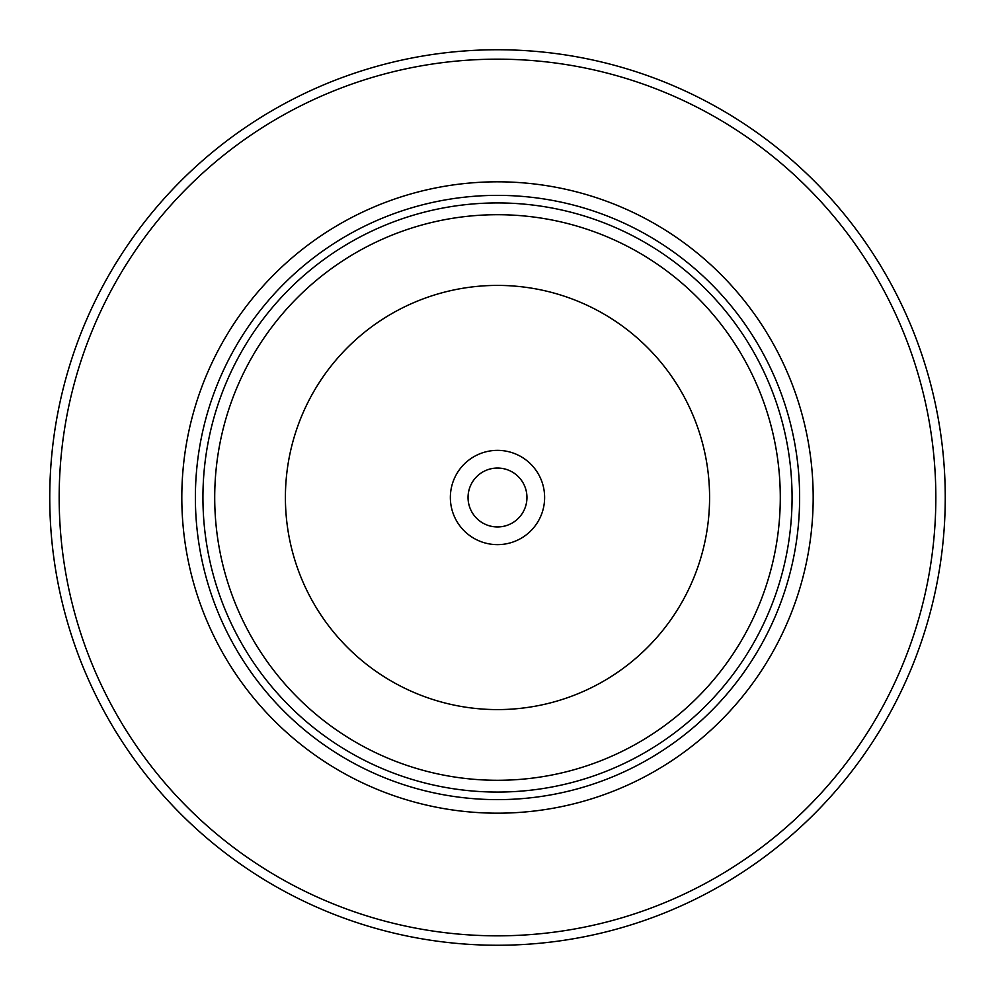 <?xml version="1.0" encoding="UTF-8"?>
<svg xmlns="http://www.w3.org/2000/svg" width="995" height="995" viewBox="0 0 995 995"><rect width="100%" height="100%" fill="white"/><g stroke="black" fill="none" stroke-linecap="round" stroke-linejoin="round"><path stroke-width="1.49" d="M222.681 144.014A447.75 447.75 0 0 0 222.681 850.986M181.811 497.5A315.689 315.689 0 0 0 655.344 770.889A315.689 315.689 0 0 0 655.344 224.111A315.689 315.689 0 0 0 181.811 497.5M49.75 497.5A447.75 447.75 0 0 0 721.375 885.264A447.75 447.75 0 0 0 721.375 109.736A447.75 447.75 0 0 0 49.75 497.5M544.626 497.5A47.126 47.126 0 0 1 473.931 538.32A47.126 47.126 0 0 1 473.931 456.68A47.126 47.126 0 0 1 544.626 497.5M285.403 497.5A212.097 212.097 0 0 0 603.542 681.177A212.097 212.097 0 0 0 603.542 313.823A212.097 212.097 0 0 0 285.403 497.5M214.709 497.5A282.791 282.791 0 0 0 638.889 742.407A282.791 282.791 0 0 0 638.889 252.593A282.791 282.791 0 0 0 214.709 497.5M202.93 497.5A294.57 294.57 0 0 0 644.785 752.606A294.57 294.57 0 0 0 644.785 242.394A294.57 294.57 0 0 0 202.93 497.5M468.048 497.5A29.452 29.452 0 0 0 497.5 526.952A29.452 29.452 0 0 0 526.952 497.5A29.452 29.452 0 0 0 497.5 468.048A29.452 29.452 0 0 0 468.048 497.5M526.952 497.5A29.452 29.452 0 0 0 482.774 471.991A29.452 29.452 0 0 0 482.774 523.009A29.452 29.452 0 0 0 526.952 497.5M195.381 497.5A302.119 302.119 0 0 0 648.566 759.148A302.119 302.119 0 0 0 648.566 235.852A302.119 302.119 0 0 0 195.381 497.5M59.178 497.5A438.322 438.322 0 0 0 716.661 877.105A438.322 438.322 0 0 0 716.661 117.895A438.322 438.322 0 0 0 59.178 497.5"/></g></svg>
